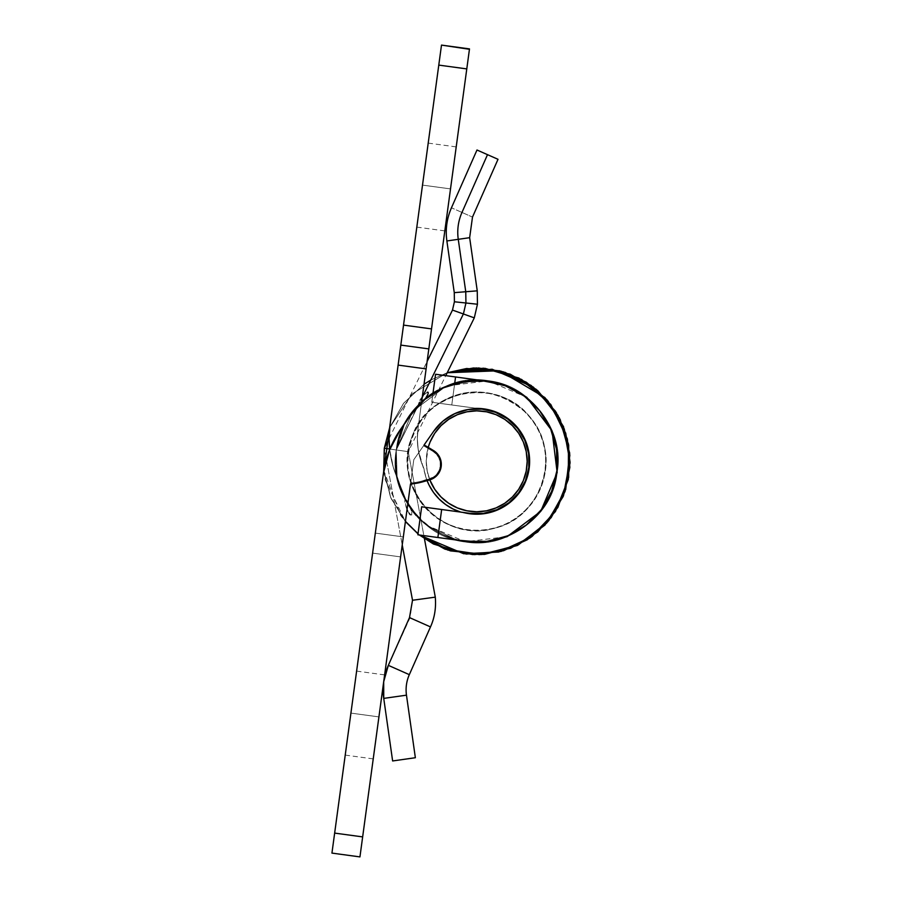 <?xml version="1.0" encoding="UTF-8"?>
<svg xmlns="http://www.w3.org/2000/svg" width="902" height="902" viewBox="0 0 902 902"><rect width="100%" height="100%" fill="white"/><g stroke="black" fill="none" stroke-linecap="round" stroke-linejoin="round"><path stroke-width="0.68" stroke-dasharray="4.51 3.38" d="M429.792 479.864A50.456 50.456 0 0 1 428.224 447.369L426.263 461.305A50.456 50.456 0 0 0 476.718 511.761A50.456 50.456 0 0 0 527.174 461.305A50.456 50.456 0 0 0 476.718 410.85A50.456 50.456 0 0 0 426.263 461.305L427.232 471.148L430.096 480.619L434.764 489.335M448.666 503.248L457.404 507.916L466.875 510.791L476.718 511.761L486.561 510.791L496.032 507.916L504.748 503.26M518.661 489.346L523.329 480.619L526.204 471.148L527.174 461.305L526.204 451.462L523.329 441.991L518.673 433.276M504.759 419.362L496.032 414.683L486.561 411.819L476.718 410.85L466.875 411.819L457.404 414.683L448.689 419.351M434.775 433.253L430.096 441.991L427.232 451.462L426.263 461.305L427.232 471.148L430.096 480.619M469.085 316.004L463.391 313.975C449.219 308.912 449.219 308.912 463.391 313.975L465.939 303.004L457.675 302.125M454.27 292.643L465.759 291.741L465.939 303.004L457.697 302.125M469.649 237.688L458.261 239.323A49.215 49.215 0 0 1 461.971 212.444C475.625 218.476 475.625 218.476 461.971 212.444L487.508 154.659L461.971 212.444C448.317 206.4 448.317 206.4 461.971 212.444A49.215 49.215 0 0 0 458.261 239.323C443.48 241.443 443.48 241.443 458.261 239.323L465.759 291.741C450.639 292.936 450.639 292.936 465.759 291.741L458.261 239.323L446.873 240.958M479.695 151.209L485.321 153.69M427.322 392.212L423.139 395.527L463.391 313.975L423.139 395.527L427.424 392.178L428.157 392.336L427.492 395.302L422.497 402.1L418.325 405.28L396.271 449.963L408.268 451.654L396.271 449.963L422.249 397.331L396.271 449.963L384.286 448.271L402.236 544.921L384.286 448.271L396.271 449.963C385.143 509.055 452.443 561.687 507.116 536.645C535.111 524.163 551.798 502.831 557.165 472.648C568.294 413.556 500.982 360.924 446.321 385.966C418.325 398.447 401.638 419.78 396.271 449.963C393.08 480.45 403.217 505.56 426.669 525.302C472.287 564.483 551.517 532.518 557.165 472.648C568.294 413.556 500.982 360.924 446.321 385.966C418.325 398.447 401.638 419.78 396.271 449.963C385.143 509.055 452.443 561.687 507.116 536.645C535.111 524.163 551.798 502.831 557.165 472.648C560.356 442.16 550.22 417.051 526.768 397.308C481.149 358.128 401.92 390.092 396.271 449.963C385.143 509.055 452.443 561.687 507.116 536.645C535.111 524.163 551.798 502.831 557.165 472.648C560.356 442.16 550.22 417.051 526.768 397.308C481.149 358.128 401.92 390.092 396.271 449.963C393.08 480.45 403.217 505.56 426.669 525.302C472.287 564.483 551.517 532.518 557.165 472.648C560.356 442.16 550.22 417.051 526.768 397.308C481.149 358.128 401.92 390.092 396.271 449.963C393.08 480.45 403.217 505.56 426.669 525.302C472.287 564.483 551.517 532.518 557.165 472.648C560.356 442.16 550.22 417.051 526.768 397.308C481.149 358.128 401.92 390.092 396.271 449.963C385.143 509.055 452.443 561.687 507.116 536.645C535.111 524.163 551.798 502.831 557.165 472.648C560.356 442.16 550.22 417.051 526.768 397.308C481.149 358.128 401.92 390.092 396.271 449.963C393.08 480.45 403.217 505.56 426.669 525.302C472.287 564.483 551.517 532.518 557.165 472.648C568.294 413.556 500.982 360.924 446.321 385.966C403.126 402.405 381.512 458.193 404.908 499.291L406.159 499.573L408.606 503.451L411.819 512.043L411.673 515.031L410.32 514.704L406.43 508.187L404.84 502.324L404.908 499.291L396.621 474.88L396.271 449.963L412.721 411.256L446.321 385.966L478.579 380.092L446.321 385.966L412.721 411.256L396.271 449.963L397.151 477.688L407.76 504.252L397.151 477.688L396.271 449.963L412.721 411.256L446.321 385.966L478.579 380.092L446.321 385.966L412.721 411.256L396.271 449.963L397.151 477.688L407.76 504.252L397.151 477.688L396.271 449.963L412.721 411.256L446.321 385.966L478.579 380.092L446.321 385.966L412.721 411.256L396.271 449.963L397.151 477.688L407.76 504.252L397.151 477.688L396.271 449.963L412.721 411.256L446.321 385.966L478.579 380.092L446.321 385.966L412.721 411.256L396.271 449.963L397.151 477.688L407.76 504.252L397.151 477.688L396.271 449.963L412.721 411.256L446.321 385.966L478.579 380.092L446.321 385.966L433.05 392.798L446.321 385.966L478.579 380.092L446.321 385.966L412.721 411.256L396.271 449.963L396.621 474.88L404.908 499.291C381.512 458.193 403.126 402.405 446.321 385.966C500.982 360.924 568.294 413.556 557.165 472.648C551.798 502.831 535.111 524.163 507.116 536.645C452.443 561.687 385.143 509.055 396.271 449.963C401.638 419.78 418.325 398.447 446.321 385.966C500.982 360.924 568.294 413.556 557.165 472.648C551.798 502.831 535.111 524.163 507.116 536.645C452.443 561.687 385.143 509.055 396.271 449.963C401.638 419.78 418.325 398.447 446.321 385.966C500.982 360.924 568.294 413.556 557.165 472.648C551.798 502.831 535.111 524.163 507.116 536.645C452.443 561.687 385.143 509.055 396.271 449.963C401.638 419.78 418.325 398.447 446.321 385.966C500.982 360.924 568.294 413.556 557.165 472.648C551.798 502.831 535.111 524.163 507.116 536.645C452.443 561.687 385.143 509.055 396.271 449.963C401.638 419.78 418.325 398.447 446.321 385.966C500.982 360.924 568.294 413.556 557.165 472.648C551.798 502.831 535.111 524.163 507.116 536.645C452.443 561.687 385.143 509.055 396.271 449.963C401.638 419.78 418.325 398.447 446.321 385.966C500.982 360.924 568.294 413.556 557.165 472.648C551.517 532.518 472.287 564.483 426.669 525.302C403.217 505.56 393.08 480.45 396.271 449.963C401.638 419.78 418.325 398.447 446.321 385.966C500.982 360.924 568.294 413.556 557.165 472.648C551.517 532.518 472.287 564.483 426.669 525.302C403.217 505.56 393.08 480.45 396.271 449.963C401.638 419.78 418.325 398.447 446.321 385.966C500.982 360.924 568.294 413.556 557.165 472.648C551.798 502.831 535.111 524.163 507.116 536.645C452.443 561.687 385.143 509.055 396.271 449.963L408.268 451.654L396.271 449.963L412.721 411.256L446.321 385.966L478.579 380.092L446.321 385.966L412.721 411.256L396.271 449.963L397.151 477.688L407.76 504.252L397.151 477.688L396.271 449.963L403.465 426.172L418.1 405.054L403.465 426.172L396.271 449.963L397.151 477.688L407.76 504.252L397.151 477.688L396.271 449.963C401.638 419.78 418.325 398.447 446.321 385.966C500.982 360.924 568.294 413.556 557.165 472.648C551.798 502.831 535.111 524.163 507.116 536.645C452.443 561.687 385.143 509.055 396.271 449.963C401.638 419.78 418.325 398.447 446.321 385.966C500.982 360.924 568.294 413.556 557.165 472.648C551.798 502.831 535.111 524.163 507.116 536.645C452.443 561.687 385.143 509.055 396.271 449.963C401.638 419.78 418.325 398.447 446.321 385.966C500.982 360.924 568.294 413.556 557.165 472.648C551.798 502.831 535.111 524.163 507.116 536.645C452.443 561.687 385.143 509.055 396.271 449.963C401.92 390.092 481.149 358.128 526.768 397.308C550.22 417.051 560.356 442.16 557.165 472.648C551.798 502.831 535.111 524.163 507.116 536.645C452.443 561.687 385.143 509.055 396.271 449.963C401.92 390.092 481.149 358.128 526.768 397.308C550.22 417.051 560.356 442.16 557.165 472.648C551.798 502.831 535.111 524.163 507.116 536.645C452.443 561.687 385.143 509.055 396.271 449.963C401.638 419.78 418.325 398.447 446.321 385.966C500.982 360.924 568.294 413.556 557.165 472.648C551.798 502.831 535.111 524.163 507.116 536.645C452.443 561.687 385.143 509.055 396.271 449.963C401.638 419.78 418.325 398.447 446.321 385.966C500.982 360.924 568.294 413.556 557.165 472.648C551.798 502.831 535.111 524.163 507.116 536.645C452.443 561.687 385.143 509.055 396.271 449.963C401.638 419.78 418.325 398.447 446.321 385.966C500.982 360.924 568.294 413.556 557.165 472.648C551.517 532.518 472.287 564.483 426.669 525.302C389.765 497.588 384.365 438.101 418.1 405.054C384.365 438.101 389.765 497.588 426.669 525.302C472.287 564.483 551.517 532.518 557.165 472.648C568.294 413.556 500.982 360.924 446.321 385.966C418.325 398.447 401.638 419.78 396.271 449.963C393.08 480.45 403.217 505.56 426.669 525.302C472.287 564.483 551.517 532.518 557.165 472.648C560.356 442.16 550.22 417.051 526.768 397.308C481.149 358.128 401.92 390.092 396.271 449.963C393.08 480.45 403.217 505.56 426.669 525.302C472.287 564.483 551.517 532.518 557.165 472.648C560.356 442.16 550.22 417.051 526.768 397.308C481.149 358.128 401.92 390.092 396.271 449.963C393.08 480.45 403.217 505.56 426.669 525.302C472.287 564.483 551.517 532.518 557.165 472.648C560.356 442.16 550.22 417.051 526.768 397.308C481.149 358.128 401.92 390.092 396.271 449.963C393.08 480.45 403.217 505.56 426.669 525.302C472.287 564.483 551.517 532.518 557.165 472.648C560.356 442.16 550.22 417.051 526.768 397.308C481.149 358.128 401.92 390.092 396.271 449.963C393.08 480.45 403.217 505.56 426.669 525.302C472.287 564.483 551.517 532.518 557.165 472.648C560.356 442.16 550.22 417.051 526.768 397.308C481.149 358.128 401.92 390.092 396.271 449.963C393.08 480.45 403.217 505.56 426.669 525.302C472.287 564.483 551.517 532.518 557.165 472.648C560.356 442.16 550.22 417.051 526.768 397.308C481.149 358.128 401.92 390.092 396.271 449.963C393.08 480.45 403.217 505.56 426.669 525.302C472.287 564.483 551.517 532.518 557.165 472.648C560.356 442.16 550.22 417.051 526.768 397.308C481.149 358.128 401.92 390.092 396.271 449.963L408.268 451.654L384.286 448.271L396.271 449.963L412.721 411.256L446.321 385.966L478.579 380.092L446.321 385.966L412.721 411.256L396.271 449.963L397.151 477.688L407.76 504.252L397.151 477.688L396.271 449.963L412.721 411.256L446.321 385.966L478.579 380.092L446.321 385.966L412.721 411.256L396.271 449.963L397.151 477.688L407.76 504.252L397.151 477.688L396.271 449.963L412.721 411.256L446.321 385.966L478.579 380.092L446.321 385.966L412.721 411.256L396.271 449.963L397.151 477.688L407.76 504.252L397.151 477.688L396.271 449.963L412.721 411.256L446.321 385.966L478.579 380.092L446.321 385.966L412.721 411.256L396.271 449.963L397.151 477.688L407.76 504.252L397.151 477.688L396.271 449.963L404.581 423.94L421.685 401.548L404.581 423.94L396.271 449.963L397.151 477.688L407.76 504.252L397.151 477.688L396.271 449.963L412.721 411.256L446.321 385.966L478.579 380.092L446.321 385.966L433.05 392.798M412.518 600.258L415.822 599.807L412.518 600.258L410.004 617.825L388.334 665.349L408.696 674.38M418.122 599.492L424.244 598.657M426.725 598.319L422.97 598.827M456.886 540.084L426.669 525.302L419.96 519.428L426.669 525.302L456.886 540.084L426.669 525.302L419.96 519.428L426.669 525.302L456.886 540.084L426.669 525.302L419.96 519.428L426.669 525.302L456.886 540.084L426.669 525.302L419.96 519.428L426.669 525.302L456.886 540.084L426.669 525.302L419.96 519.428L426.669 525.302L456.886 540.084L426.669 525.302L419.96 519.428L426.669 525.302L456.886 540.084L426.669 525.302L419.96 519.428L426.669 525.302L456.886 540.084L426.669 525.302L419.96 519.428L426.669 525.302L456.886 540.084L426.669 525.302L419.96 519.428L426.669 525.302L456.886 540.084L426.669 525.302L419.96 519.428L426.669 525.302L456.886 540.084L426.669 525.302L419.96 519.428L426.669 525.302L456.886 540.084L426.669 525.302L419.96 519.428L426.669 525.302L456.886 540.084L426.669 525.302L419.96 519.428L426.669 525.302L456.886 540.084L426.669 525.302L416.183 515.482L426.669 525.302L465.376 541.752L507.116 536.645L540.715 511.355L557.165 472.648L552.058 430.908L526.768 397.308L488.061 380.858L446.321 385.966L412.721 411.256L396.271 449.963L408.268 451.654L424.425 538.641L408.268 451.654L384.286 448.271L396.271 449.963L397.151 477.688L407.76 504.252M422.756 401.83L425.845 397.962L446.321 385.966L478.579 380.092L446.321 385.966L425.845 397.962M423.139 395.527L419.926 399.969L418.1 405.054L419.926 399.969L423.139 395.527M389.653 449.027L396.271 449.963L389.653 449.027M410.32 514.704L411.673 515.031L411.819 512.043L407.095 500.79L405.562 499.088L404.694 500.802L407.027 509.63M407.67 510.983L409.271 513.576M412.744 758.097L392.629 760.961L383.745 698.396L404.299 695.476L383.745 698.396A60.535 60.535 0 0 1 388.334 665.349L407.309 673.76M414.537 757.838L392.629 760.961M410.816 618.186L428.123 625.853M418.178 599.48L419.892 599.255M428.067 625.83L410.545 618.062M396.271 449.963L418.1 405.054M455.6 311.19L452.488 310.074M498.017 159.304L487.508 154.659C501.016 160.635 501.016 160.635 487.508 154.659L476.989 150.003M461.971 212.444C475.625 218.476 475.625 218.476 461.971 212.444M477.451 304.233L465.939 303.004L465.759 291.741C480.8 290.557 480.8 290.557 465.759 291.741L477.248 290.839M471.566 291.29L470.427 291.38M465.939 303.004L463.391 313.975M474.294 317.865L467.653 315.497M350.923 713.099L356.617 671.099L350.923 713.099L378.919 716.898L350.923 713.099L356.617 671.099L350.923 713.099L378.919 716.898L384.613 674.899L378.919 716.898L350.923 713.099L356.617 671.099L350.923 713.099L378.919 716.898L384.613 674.899L378.919 716.898L350.923 713.099L356.617 671.099L349.807 721.296L356.617 671.099L345.229 755.098L356.617 671.099L345.229 755.098L350.923 713.099L378.919 716.898L384.613 674.899L373.225 758.898L384.613 674.899L373.225 758.898L384.613 674.899L373.225 758.898L384.613 674.899L378.919 716.898L350.923 713.099L345.229 755.098L350.923 713.099L378.919 716.898L373.225 758.898L378.919 716.898L350.923 713.099L345.229 755.098L350.923 713.099L378.919 716.898L373.225 758.898L378.919 716.898L350.923 713.099L345.229 755.098L350.923 713.099M400.747 429.048A100.911 100.911 0 0 0 383.429 473.358A100.911 100.911 0 0 1 400.747 429.048L410.579 415.01L400.747 429.048A100.911 100.911 0 0 0 383.429 473.358L372.616 553.106L383.429 473.358L389.438 450.166L400.747 429.048L410.579 415.01A80.729 80.729 0 0 1 553.997 484.656A80.729 80.729 0 0 1 465.872 541.301A80.729 80.729 0 0 0 511.975 388.683A80.729 80.729 0 0 0 410.579 415.01L400.747 429.048L389.438 450.166L383.429 473.358L375.322 533.105L403.329 536.904L400.612 556.895L413.792 459.693L433.727 431.212A52.474 52.474 0 0 1 526.948 476.481A52.474 52.474 0 0 1 469.671 513.306L421.662 506.8L417.874 534.796L465.872 541.301L417.874 534.796L421.662 506.8L469.671 513.306A52.474 52.474 0 0 0 499.64 414.097A52.474 52.474 0 0 0 433.727 431.212L413.792 459.693L403.329 536.904L413.792 459.693L410.635 482.998L413.792 459.693L424.075 445.002A60.547 60.547 0 0 1 427.12 446.715L437.12 453.514L439.736 457.404L441.134 461.869L441.179 466.56L439.883 471.058L437.357 474.993L433.794 478.049L422.339 481.939A60.547 60.547 0 0 1 410.5 484.002L410.635 482.998A59.566 59.566 0 0 0 422.08 480.992L429.251 478.996A15.165 15.165 0 0 0 432.994 451.395L426.612 447.561A59.566 59.566 0 0 0 423.512 445.813L424.075 445.002A60.547 60.547 0 0 1 427.12 446.715L426.612 447.561A59.566 59.566 0 0 0 423.512 445.813A59.566 59.566 0 0 1 426.612 447.561L432.994 451.395L433.501 450.549L432.994 451.395L426.612 447.561L427.12 446.715L433.501 450.549L432.994 451.395L436.388 454.18L432.994 451.395A15.165 15.165 0 0 1 429.251 478.996L429.51 479.943L429.251 478.996L433.276 477.203L436.613 474.351L438.992 470.652L440.21 466.424L440.153 462.027L438.846 457.821L436.388 454.18L438.846 457.821L440.153 462.027L440.21 466.424L438.992 470.652L436.613 474.351L433.276 477.203L422.08 480.992L422.339 481.939L422.08 480.992L429.251 478.996L422.08 480.992A59.566 59.566 0 0 1 410.635 482.998A59.566 59.566 0 0 0 422.08 480.992A59.566 59.566 0 0 1 410.635 482.998L410.5 484.002A60.547 60.547 0 0 0 422.339 481.939L422.08 480.992L422.339 481.939L429.51 479.943L429.251 478.996L429.51 479.943A16.146 16.146 0 0 0 433.501 450.549L432.994 451.395L426.612 447.561A59.566 59.566 0 0 0 423.512 445.813L413.792 459.693L400.612 556.895L372.616 553.106L400.612 556.895L372.616 553.106L375.322 533.105L403.329 536.904L375.322 533.105L403.329 536.904L400.612 556.895L372.616 553.106L383.429 473.358L334.653 833.098L383.429 473.358L389.438 450.166L400.747 429.048L410.579 415.01L425 399.315L443.017 387.939L463.391 381.681L484.701 380.971L505.447 385.853L524.186 396.001L539.621 410.703L550.671 428.924L556.568 449.41L556.895 470.72L551.641 491.376L541.166 509.934L526.193 525.099L507.77 535.822L487.181 541.358L465.872 541.301A80.729 80.729 0 0 0 511.975 388.683A80.729 80.729 0 0 0 410.579 415.01L400.747 429.048M359.943 856.9L362.649 836.898L334.653 833.098L362.649 836.898L359.943 856.9L331.936 853.1L334.653 833.098L331.936 853.1L359.943 856.9M400.77 345.489L438.778 65.102L466.785 68.902L431.528 328.903L469.491 48.9L441.495 45.1L469.446 49.283L466.785 68.902L438.778 65.102L441.495 45.1L390.002 424.853A100.911 100.911 0 0 0 398.312 480.552A100.911 100.911 0 0 1 390.002 424.853A100.911 100.911 0 0 0 398.312 480.552L402.055 492.007L407.862 503.451A80.729 80.729 0 0 1 398.312 480.552A80.729 80.729 0 0 0 465.872 541.301L437.876 537.513L441.664 509.506L421.662 506.8L417.874 534.796L437.876 537.513L441.664 509.506L421.662 506.8L441.664 509.506L437.876 537.513L417.874 534.796L421.662 506.8L417.874 534.796L421.662 506.8L441.664 509.506L437.876 537.513L423.726 535.596L465.872 541.301L437.876 537.513L441.664 509.506L469.671 513.306A52.474 52.474 0 0 0 499.64 414.097A52.474 52.474 0 0 0 433.727 431.212L443.096 421.008L433.727 431.212L443.096 421.008L454.811 413.623L443.096 421.008L454.811 413.623L468.059 409.553L454.811 413.623L468.059 409.553L481.905 409.091L468.059 409.553L481.905 409.091L495.39 412.259L481.905 409.091L495.39 412.259L507.567 418.855L495.39 412.259L507.567 418.855L517.601 428.416L507.567 418.855L517.601 428.416L524.784 440.255L517.601 428.416L524.784 440.255L528.617 453.571L524.784 440.255L528.617 453.571L528.831 467.428L528.617 453.571L528.831 467.428L525.415 480.845L518.605 492.909L525.415 480.845L518.605 492.909L508.875 502.775L518.605 492.909L508.875 502.775L496.901 509.743L508.875 502.775L496.901 509.743L483.517 513.339L496.901 509.743L483.517 513.339L469.671 513.306L483.517 513.339L469.671 513.306L441.664 509.506L469.671 513.306L441.664 509.506L437.876 537.513L465.872 541.301L487.181 541.358L507.77 535.822L526.193 525.099L541.166 509.934L551.641 491.376L556.895 470.72L556.568 449.41L550.671 428.924L539.621 410.703L524.186 396.001L505.447 385.853L484.701 380.971L463.391 381.681L443.017 387.939L425 399.315L410.579 415.01L425 399.315L443.017 387.939L463.391 381.681L484.701 380.971L505.447 385.853L524.186 396.001L539.621 410.703L550.671 428.924L556.568 449.41L556.895 470.72L551.641 491.376L541.166 509.934L526.193 525.099L507.77 535.822L487.181 541.358L465.872 541.301A80.729 80.729 0 0 1 420.039 518.797L432.272 528.707L442.803 534.57L454.078 538.798L465.872 541.301A80.729 80.729 0 0 1 398.312 480.552A80.729 80.729 0 0 0 556.714 472.152A80.729 80.729 0 0 0 487.565 381.309L435.565 374.251L431.765 402.258L474.779 408.087A53.252 53.252 0 0 1 483.878 408.538A53.252 53.252 0 0 0 474.779 408.087A53.252 53.252 0 0 1 529.485 468.465A53.252 53.252 0 0 1 469.559 514.072A53.252 53.252 0 0 0 529.485 468.465A53.252 53.252 0 0 0 474.779 408.087L431.765 402.258L474.779 408.087L431.765 402.258L435.565 374.251L431.765 402.258L435.565 374.251L487.565 381.309L435.565 374.251L455.566 376.968L451.767 404.964L474.779 408.087A53.252 53.252 0 0 1 529.485 468.465A53.252 53.252 0 0 1 469.559 514.072A53.252 53.252 0 0 0 529.485 468.465A53.252 53.252 0 0 0 483.878 408.538L494.025 410.94L503.519 415.292L511.986 421.403L519.09 429.048L524.569 437.932L528.211 447.719L529.869 458.024L529.485 468.465L527.084 478.612L522.732 488.106L516.62 496.574L508.976 503.677L500.091 509.156L490.305 512.798L479.999 514.456L469.559 514.072A53.252 53.252 0 0 1 423.985 468.758A72.656 72.656 0 0 1 418.009 428.642A72.656 72.656 0 0 0 423.985 468.758A72.656 72.656 0 0 1 418.009 428.642A72.656 72.656 0 0 0 423.985 468.758A53.252 53.252 0 0 0 469.559 514.072A53.252 53.252 0 0 1 460.685 512.088L460.685 512.088M378.919 716.898L373.225 758.898L378.919 716.898M422.508 185.102L428.202 143.102L422.508 185.102L450.515 188.901L422.508 185.102L428.202 143.102L422.508 185.102L450.515 188.901L456.209 146.902L450.515 188.901L422.508 185.102L428.202 143.102L422.508 185.102L450.515 188.901L456.209 146.902L450.515 188.901L422.508 185.102L428.202 143.102L417.773 220.02L428.202 143.102L416.814 227.101L428.202 143.102L416.814 227.101L422.508 185.102L450.515 188.901L456.209 146.902L444.821 230.901L456.209 146.902L444.821 230.901L456.209 146.902L444.821 230.901L456.209 146.902L450.515 188.901L422.508 185.102L416.814 227.101L422.508 185.102L450.515 188.901L444.821 230.901L450.515 188.901L422.508 185.102L416.814 227.101L422.508 185.102L450.515 188.901L444.821 230.901L450.515 188.901L422.508 185.102L416.814 227.101L422.508 185.102M427.086 480.619L425.879 477.158L427.086 480.619A53.252 53.252 0 0 1 423.985 468.758A53.252 53.252 0 0 0 469.559 514.072L461.147 512.235L469.559 514.072L461.147 512.235L469.559 514.072L479.999 514.456L469.559 514.072L479.999 514.456L490.305 512.798L479.999 514.456L490.305 512.798L500.091 509.156L490.305 512.798L500.091 509.156L508.976 503.677L500.091 509.156L508.976 503.677L516.62 496.574L508.976 503.677L516.62 496.574L522.732 488.106L516.62 496.574L522.732 488.106L527.084 478.612L522.732 488.106L527.084 478.612L529.485 468.465L527.084 478.612L529.485 468.465L529.869 458.024L529.485 468.465L529.869 458.024L528.211 447.719L529.869 458.024L528.211 447.719L524.569 437.932L528.211 447.719L524.569 437.932L519.09 429.048L524.569 437.932L519.09 429.048L511.986 421.403L519.09 429.048L511.986 421.403L503.519 415.292L511.986 421.403L503.519 415.292L494.025 410.94L503.519 415.292L494.025 410.94L483.878 408.538A53.252 53.252 0 0 0 474.779 408.087A53.252 53.252 0 0 1 483.878 408.538A53.252 53.252 0 0 0 474.779 408.087L431.765 402.258L451.767 404.964L455.566 376.968L451.767 404.964L431.765 402.258L435.565 374.251L431.765 402.258L451.767 404.964L454.664 383.643L451.767 404.964L455.566 376.968L451.767 404.964L455.566 376.968L435.565 374.251L487.565 381.309A80.729 80.729 0 0 1 556.714 472.152A80.729 80.729 0 0 1 465.872 541.301A80.729 80.729 0 0 0 556.714 472.152A80.729 80.729 0 0 0 487.565 381.309A80.729 80.729 0 0 1 556.714 472.152A80.729 80.729 0 0 1 465.872 541.301L485.017 541.606L497.306 539.362L504.5 537.107M389.698 449.512L389.089 439.082L389.675 427.582L389.089 439.082L390.194 453.289L393.295 467.213L398.312 480.552A100.911 100.911 0 0 1 389.698 449.512L393.295 467.213L402.055 492.007L407.456 502.786L414.401 512.629L422.734 521.333L432.272 528.707L442.803 534.57L454.078 538.798L465.872 541.301L481.691 541.888L497.306 539.362L512.144 533.849L525.945 525.291L537.209 514.771L546.477 501.94L550.265 494.612M428.766 349.277L431.528 328.903L403.532 325.103L431.528 328.903L418.009 428.642L428.822 348.894L418.009 428.642L426.105 368.895L398.109 365.096L390.002 424.865L398.109 365.096L426.105 368.895L428.822 348.894L400.815 345.105L428.822 348.894L400.815 345.105L398.109 365.096L400.815 345.105L428.822 348.894L400.815 345.105L428.822 348.894L400.815 345.105L428.822 348.894L426.105 368.895L398.109 365.096L426.105 368.895L428.822 348.894L400.815 345.105L390.002 424.853M425.879 477.158L423.985 468.758L420.366 459.152L418.145 449.128L417.344 438.891L418.009 428.642L426.105 368.895L398.109 365.096L426.105 368.895L418.009 428.642L417.344 438.891L418.009 428.642L417.344 438.891L418.145 449.128L417.344 438.891L418.145 449.128L420.366 459.152L418.145 449.128L425.879 477.158M509.54 535.066L490.598 540.839L497.306 539.362L512.144 533.849L525.618 525.539L537.209 514.771L546.477 501.94L553.061 487.554L556.714 472.152L557.301 456.333L554.775 440.706L551.979 432.103M527.422 524.13L537.209 514.771L527.422 524.13M552.238 489.831L543.117 507.228L546.477 501.94L553.061 487.554L556.714 472.152L557.301 456.333L554.775 440.706L549.262 425.879L540.952 412.406L526.486 397.737M557.154 468.251L557.301 456.333L557.154 468.251M550.107 427.672L556.038 446.264L549.262 425.879L540.952 412.406L530.184 400.815L517.353 391.547L508.435 387.059M521.728 394.275L517.353 391.547L530.184 400.815L537.693 408.38L530.184 400.815L517.353 391.547L502.966 384.962L487.565 381.309L455.566 376.968L487.565 381.309L504.421 385.47M450.515 188.901L444.821 230.901L450.515 188.901M428.822 348.894L400.815 345.105M390.194 453.289L393.295 467.213L402.055 492.007L407.456 502.786L414.401 512.629L422.734 521.333L432.272 528.707L442.803 534.57L454.078 538.798L465.872 541.301L481.691 541.888L465.872 541.301L454.078 538.798L442.803 534.57L432.272 528.707L422.734 521.333L414.401 512.629L407.456 502.786L402.055 492.007L393.295 467.213L390.194 453.289M512.144 533.849L525.618 525.539L512.144 533.849M553.061 487.554L556.714 472.152L553.061 487.554M549.262 425.879L540.952 412.406L549.262 425.879M517.353 391.547L502.966 384.962L517.353 391.547M422.497 402.1L420.603 403.983M408.268 451.654C412.214 415.529 449.737 386.935 485.321 392.708C521.255 395.888 550.558 432.983 545.428 468.893C542.598 503.339 509.326 532.383 474.959 530.41C440.514 530.601 408.82 499.99 407.715 465.409C404.682 431.066 432.509 396.801 466.695 392.911C500.542 386.89 536.87 411.492 543.962 445.295C553.174 479.436 530.32 518.864 496.156 527.647C462.67 538.641 422.294 517.951 411.504 484.227C399.191 452.003 416.363 411.673 448.102 398.38C478.962 383.17 520.758 396.812 536.893 427.277C555.711 458.34 543.478 503.711 511.738 520.905C481.273 540.321 435.497 528.764 417.66 497.239C399.417 468.905 406.949 427.086 433.862 407.061C465.579 385.842 496.077 387.544 525.347 412.18C552.633 437.47 552.328 486.201 524.885 510.893C499.392 537.626 450.662 536.465 426.218 508.514C402.371 478.432 401.593 447.832 423.884 416.724C444.821 390.374 487.08 384.275 514.771 403.589C546.454 423.027 555.733 470.776 533.725 500.418C514.005 531.65 465.984 540.14 436.5 517.534C407.242 492.774 400.432 462.974 416.07 428.134C431.303 398.233 471.363 383.79 502.369 397.105C533.86 408.73 553.05 446.704 543.579 478.849C536.025 511.479 500.847 535.1 467.619 529.835C433.298 526.227 405.088 492.548 407.659 458.261C408.11 423.861 439.218 392.821 473.663 392.246C508.999 389.675 543.252 419.453 545.518 454.619C550.13 489.594 521.965 525.562 486.866 529.688C453.638 535.495 417.976 512.212 410.049 479.571C400.184 447.46 419.137 409.102 450.696 397.263C487.091 380.892 534.852 404.772 543.466 443.31C555.44 481.003 525.934 525.742 486.325 529.767C436.106 539.385 391.22 481.014 412.338 436.117C427.255 388.604 500.486 376.506 530.41 417.761C562.363 453.492 541.076 518.131 495.266 527.907C450.955 543.252 399.248 498.738 408.268 451.654L445.78 375.638M447.212 372.729L412.146 393.892L389.675 427.571L403.589 403.284L424.03 384.252L403.622 403.239L389.675 427.582L403.611 403.25L424.03 384.252L403.6 403.273L389.675 427.582L403.577 403.295L424.03 384.252L403.532 403.352L389.675 427.582L412.18 393.858L447.212 372.74L430.784 380.035L447.212 372.74L430.784 380.035L447.212 372.74L430.784 380.035L447.212 372.74L412.248 393.802L389.675 427.582M419.43 535.01L417.998 533.871L419.43 535.01M383.835 470.63L390.735 497.656L405.404 521.548L390.724 497.633L383.835 470.63L390.701 497.577L405.404 521.559L390.476 497.025L383.835 470.63L390.735 497.656L405.415 521.548L400.646 515.414L383.835 470.63L391.118 498.535L405.415 521.548L385.267 480.011L383.835 470.652M419.678 535.044L418.021 533.725M405.438 521.345L390.893 497.949L383.7 471.453M389.089 438.53L427.108 361.499M356.617 671.099L384.613 674.899M345.229 755.098L373.225 758.898M428.202 143.102L456.209 146.902M416.814 227.101L444.821 230.901"/><path stroke-width="1.35" d="M428.224 447.369A50.456 50.456 0 0 1 527.174 461.305A50.456 50.456 0 0 1 429.792 479.864L434.764 489.335L441.044 496.979L448.689 503.26L457.404 507.916L466.875 510.791L476.718 511.761L486.561 510.791L496.032 507.916L504.748 503.26L512.392 496.979L518.673 489.335L523.329 480.619L526.204 471.148L527.174 461.305L526.204 451.462L523.329 441.991L518.673 433.276L512.392 425.631L504.748 419.351L496.032 414.683L486.561 411.819L476.718 410.85L466.875 411.819L457.404 414.683L448.689 419.351L441.044 425.631L434.764 433.276L430.096 441.991L428.224 447.369M518.673 433.276L512.392 425.631L504.748 419.351M448.689 419.351L441.044 425.631L434.764 433.276M434.764 489.335L441.044 496.979L448.689 503.26M504.748 503.26L512.392 496.979L518.673 489.335M427.108 361.499L452.488 310.074L453.255 310.356L452.488 310.074L454.416 301.775L465.939 303.004L463.402 313.975L474.294 317.865L445.78 375.638M452.488 310.074L463.391 313.975L422.249 397.331L463.391 313.975L469.085 316.004M454.27 292.643L446.873 240.958L458.261 239.323L465.759 291.741L465.939 303.004C450.989 301.403 450.989 301.403 465.939 303.004L465.759 291.741L454.27 292.643L454.416 301.775M470.427 291.38L465.759 291.741C450.639 292.936 450.639 292.936 465.759 291.741L458.261 239.323C443.48 241.443 443.48 241.443 458.261 239.323A49.215 49.215 0 0 1 461.971 212.444C448.317 206.4 448.317 206.4 461.971 212.444C448.317 206.4 448.317 206.4 461.971 212.444C448.317 206.4 448.317 206.4 461.971 212.444L487.508 154.659C473.99 148.683 473.99 148.683 487.508 154.659L461.971 212.444C475.625 218.476 475.625 218.476 461.971 212.444A49.215 49.215 0 0 0 458.261 239.323C473.043 237.203 473.043 237.203 458.261 239.323C473.043 237.203 473.043 237.203 458.261 239.323L469.649 237.688L472.49 217.089L498.017 159.304L487.508 154.659C501.016 160.635 501.016 160.635 487.508 154.659L485.321 153.69M446.873 240.958C445.295 229.469 446.817 218.419 451.451 207.787L476.989 150.003L479.695 151.209M428.123 625.853L409.497 617.599L388.334 665.349L409.328 674.651L430.491 626.901C434.595 617.814 436.196 607.892 435.294 597.147L424.425 538.641L435.294 597.147L412.518 600.258L402.236 544.921L412.518 600.258L409.497 617.599L430.491 626.901C434.595 617.814 436.196 607.892 435.294 597.147L413.781 600.089M412.744 758.097L392.629 760.961L383.745 698.396L392.629 760.961L415.36 757.725L406.475 695.171L383.745 698.396L383.688 681.765L388.334 665.349A60.535 60.535 0 0 0 383.745 698.396L406.475 695.171A37.58 37.58 0 0 1 409.328 674.651L388.334 665.349L409.497 617.599L412.518 600.258M415.01 599.92L415.822 599.807M420.095 599.221L420.839 599.12M423.76 598.725L426.725 598.319M407.76 504.252L419.96 519.428L407.76 504.252M456.886 540.084L482.705 542.327L507.116 536.645L540.715 511.355L557.165 472.648L552.058 430.908L526.768 397.308L504.466 384.951L478.579 380.092L504.466 384.951L526.768 397.308L552.058 430.908L557.165 472.648L540.715 511.355L507.116 536.645L482.705 542.327L456.886 540.084L482.705 542.327L507.116 536.645L540.715 511.355L557.165 472.648L552.058 430.908L526.768 397.308L504.466 384.951L478.579 380.092L504.466 384.951L526.768 397.308L552.058 430.908L557.165 472.648L540.715 511.355L507.116 536.645L482.705 542.327L456.886 540.084L482.705 542.327L507.116 536.645L540.715 511.355L557.165 472.648L552.058 430.908L526.768 397.308L504.466 384.951L478.579 380.092L504.466 384.951L526.768 397.308L552.058 430.908L557.165 472.648L540.715 511.355L507.116 536.645L482.705 542.327L456.886 540.084L482.705 542.327L507.116 536.645L540.715 511.355L557.165 472.648L552.058 430.908L526.768 397.308L504.466 384.951L478.579 380.092L504.466 384.951L526.768 397.308L552.058 430.908L557.165 472.648L540.715 511.355L507.116 536.645L482.705 542.327L456.886 540.084L482.705 542.327L507.116 536.645L540.715 511.355L557.165 472.648L552.058 430.908L526.768 397.308L504.466 384.951L478.579 380.092L504.466 384.951L526.768 397.308L552.058 430.908L557.165 472.648L540.715 511.355L507.116 536.645L482.705 542.327L456.886 540.084L482.705 542.327L507.116 536.645L540.715 511.355L557.165 472.648L552.058 430.908L526.768 397.308L504.466 384.951L478.579 380.092L504.466 384.951L526.768 397.308L552.058 430.908L557.165 472.648L540.715 511.355L507.116 536.645L482.705 542.327L456.886 540.084L482.705 542.327L507.116 536.645L540.715 511.355L557.165 472.648L552.058 430.908L526.768 397.308L504.466 384.951L478.579 380.092L504.466 384.951L526.768 397.308L552.058 430.908L557.165 472.648L540.715 511.355L507.116 536.645L482.705 542.327L456.886 540.084L482.705 542.327L507.116 536.645L540.715 511.355L557.165 472.648L552.058 430.908L526.768 397.308L504.466 384.951L478.579 380.092L504.466 384.951L526.768 397.308L552.058 430.908L557.165 472.648L540.715 511.355L507.116 536.645L482.705 542.327L456.886 540.084L482.705 542.327L507.116 536.645L540.715 511.355L557.165 472.648L552.058 430.908L526.768 397.308L504.466 384.951L478.579 380.092L504.466 384.951L526.768 397.308L552.058 430.908L557.165 472.648L540.715 511.355L507.116 536.645L482.705 542.327L456.886 540.084L482.705 542.327L507.116 536.645L540.715 511.355L557.165 472.648L552.058 430.908L526.768 397.308L504.466 384.951L478.579 380.092L504.466 384.951L526.768 397.308L552.058 430.908L557.165 472.648L540.715 511.355L507.116 536.645L482.705 542.327L456.886 540.084L482.705 542.327L507.116 536.645L540.715 511.355L557.165 472.648L552.058 430.908L526.768 397.308L504.466 384.951L478.579 380.092L504.466 384.951L526.768 397.308L552.058 430.908L557.165 472.648L540.715 511.355L507.116 536.645L482.705 542.327L456.886 540.084L482.705 542.327L507.116 536.645L540.715 511.355L557.165 472.648L552.058 430.908L526.768 397.308L504.466 384.951L478.579 380.092L504.466 384.951L526.768 397.308L552.058 430.908L557.165 472.648L540.715 511.355L507.116 536.645L482.705 542.327L456.886 540.084L482.705 542.327L507.116 536.645L540.715 511.355L557.165 472.648L552.058 430.908L526.768 397.308L504.466 384.951L478.579 380.092L504.466 384.951L526.768 397.308L552.058 430.908L557.165 472.648L540.715 511.355L507.116 536.645L482.705 542.327L456.886 540.084L482.705 542.327L507.116 536.645L540.715 511.355L557.165 472.648L552.058 430.908L526.768 397.308L504.466 384.951L478.579 380.092M433.05 392.798L421.685 401.548M410.996 509.055L416.183 515.482L410.996 509.055M425.845 397.962L428.123 393.858L428.157 392.336L427.322 392.212M428.766 349.277L426.105 368.895L398.109 365.096L403.532 325.103L400.815 345.105L428.822 348.894L421.572 402.337L426.105 368.895L398.109 365.096L390.002 424.853L389.089 439.082L389.698 449.512A100.911 100.911 0 0 1 390.002 424.853L383.835 470.63L384.286 448.271L389.653 449.027L384.286 448.271L389.675 427.582L400.77 345.489M407.027 509.63L407.67 510.983M409.271 513.576L410.32 514.704M406.317 695.194L404.299 695.476L406.475 695.171L415.36 757.725L414.537 757.838M430.491 626.901L409.328 674.651A37.58 37.58 0 0 0 406.475 695.171M408.696 674.38L407.309 673.76M419.892 599.255L422.97 598.827M430.175 626.766L428.067 625.83M453.255 310.356L455.589 311.19M461.971 212.444C475.625 218.476 475.625 218.476 461.971 212.444M469.649 237.688L477.248 290.839L471.566 291.29M467.653 315.497L463.391 313.975L465.951 303.004C480.879 304.594 480.879 304.594 465.939 303.004C480.879 304.594 480.879 304.594 465.939 303.004L477.451 304.233L477.248 290.839L474.091 291.087M473.99 291.098L465.759 291.741M471.554 303.602L470.438 303.478M476.989 150.003L487.508 154.659M410.5 484.002L359.943 856.9L362.649 836.898L334.653 833.098L331.936 853.1L359.943 856.9L331.936 853.1L383.429 473.358L334.653 833.098L362.649 836.898L410.5 484.002A60.547 60.547 0 0 0 422.339 481.939A60.547 60.547 0 0 1 410.5 484.002M383.429 473.358A100.911 100.911 0 0 1 400.747 429.048L410.579 415.01A80.729 80.729 0 0 1 553.997 484.656A80.729 80.729 0 0 1 465.872 541.301L417.874 534.796L437.876 537.513L441.664 509.506L421.662 506.8L417.874 534.796L421.662 506.8L469.671 513.306L441.664 509.506L437.876 537.513L465.872 541.301L487.181 541.358L507.77 535.822L526.193 525.099L541.166 509.934L551.641 491.376L556.895 470.72L556.568 449.41L550.671 428.924L539.621 410.703L524.186 396.001L505.447 385.853L484.701 380.971L463.391 381.681L443.017 387.939L425 399.315L410.579 415.01L400.747 429.048L389.438 450.166L383.429 473.358M433.727 431.212A52.474 52.474 0 0 1 526.948 476.481A52.474 52.474 0 0 1 469.671 513.306L483.517 513.339L496.901 509.743L508.875 502.775L518.605 492.909L525.415 480.845L528.831 467.428L528.617 453.571L524.784 440.255L517.601 428.416L507.567 418.855L495.39 412.259L481.905 409.091L468.059 409.553L454.811 413.623L443.096 421.008L433.727 431.212L424.075 445.002L433.727 431.212M424.075 445.002A60.547 60.547 0 0 1 427.12 446.715L437.12 453.514L439.736 457.404L441.134 461.869L441.179 466.56L439.883 471.058L437.357 474.993L433.794 478.049L422.339 481.939L429.51 479.943A16.146 16.146 0 0 0 433.501 450.549L427.12 446.715A60.547 60.547 0 0 0 424.075 445.002M528.831 467.428L525.415 480.845L528.831 467.428M407.456 502.786L414.401 512.629L420.039 518.797A80.729 80.729 0 0 1 407.862 503.451M441.495 45.1L438.778 65.102L466.785 68.902L469.491 48.9L441.495 45.1L403.532 325.103L438.778 65.102L466.785 68.902L469.446 49.283L441.495 45.1M460.685 512.088A53.252 53.252 0 0 1 427.086 480.619L429.104 485.152L427.086 480.619M432.96 393.452L435.565 374.251L487.272 381.264L455.566 376.968L454.664 383.643L455.566 376.968L435.565 374.251L432.96 393.452M428.822 348.894L466.785 68.902L431.528 328.903L403.532 325.103L431.528 328.903L428.822 348.894L400.815 345.105M461.147 512.235L453.142 509.055L445.746 504.624L439.161 499.065L433.569 492.515L429.104 485.152L433.569 492.515L429.104 485.152L433.569 492.515L439.161 499.065L433.569 492.515L439.161 499.065L445.746 504.624L439.161 499.065L445.746 504.624L453.142 509.055L445.746 504.624L453.142 509.055L461.147 512.235M485.017 541.606L490.598 540.839L485.017 541.606M504.5 537.107L509.54 535.066M525.945 525.291L527.422 524.13L525.945 525.291M539.667 511.851L543.117 507.228L539.667 511.851M550.265 494.612L552.238 489.831M556.827 471.318L557.154 468.251L556.827 471.318M556.917 452.049L556.038 446.264L556.917 452.049M551.979 432.103L550.107 427.672M540.185 411.402L537.693 408.38L540.185 411.402M526.486 397.737L521.728 394.275M508.435 387.059L504.421 385.47M390.002 424.853L389.089 439.082L389.698 449.512M424.03 384.252L430.784 380.035L424.03 384.252M447.212 372.74L485.05 368.332L521.593 379.449L550.795 404.502L567.358 438.958L569.861 467.383L563.479 495.75L548.743 520.691L527.264 539.791L501.14 551.404L472.772 554.572L444.663 548.98L419.43 535.01L445.475 549.273L474.475 554.629L503.553 550.716L529.948 537.987L551.167 517.624L565.058 491.489L570.064 462.185L565.734 433.197L548.01 401.052L518.921 378.039L483.495 368.196L447.212 372.74L478.703 367.971L510.171 374.15L537.84 390.746L557.977 415.36L568.677 445.227L568.677 477.361L557.876 507.42L537.739 531.943L510.622 548.281L479.481 554.617L447.809 550.073L419.43 535.01L450.177 550.795L484.464 554.335L517.41 545.315L544.774 525.189L563.152 496.574L570.053 463.008L564.291 428.98L546.86 399.71L526.34 382.234L501.174 371.218L473.978 367.993L447.212 372.74L492.165 369.245L533.296 387.059L556.331 412.564L568.655 445.103L568.249 479.616L555.463 511.445L532.033 536.498L500.937 551.46L466.289 554.065L433.411 544.007L419.419 535.01L444.855 549.047L481.206 554.55L517.274 545.383L546.691 523.092L565.08 491.421L569.861 455.082L560.165 419.453L537.152 390.171L505.064 372.357L476.29 367.96L447.212 372.74L499.313 370.733L531.165 385.481L555.542 411.289L568.463 444.077L568.35 479.12L555.328 511.659L531.03 537.231L498.75 552.013L463.684 553.738L419.43 535.01L449.884 550.705L483.077 554.437L518.481 544.785L547.796 521.83L565.701 489.527L569.703 453.097L559.398 417.964L536.149 389.314L503.293 371.816L466.672 368.501L447.212 372.74L473.37 368.005L500.035 370.925L544.909 397.557L563.502 426.601L569.884 461.429L563.299 495.897L544.932 525.111L517.444 545.428L484.521 554.414L450.448 550.885L419.678 535.044M417.998 533.871L405.404 521.548L417.998 533.871M383.835 470.652L389.675 427.582M383.835 470.618L384.286 448.271L389.089 438.53M418.021 533.725L405.438 521.345M383.7 471.453L384.286 448.271M477.451 304.233L474.294 317.865"/></g></svg>
